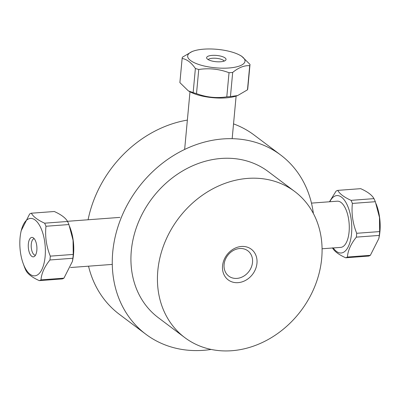 <?xml version="1.0" encoding="UTF-8"?>
<svg xmlns="http://www.w3.org/2000/svg" width="400" height="400" viewBox="0 0 400 400"><rect width="100%" height="100%" fill="white"/><g stroke="black" fill="none" stroke-linecap="round" stroke-linejoin="round"><path stroke-width="0.6" d="M321.695 258.45A91.42 76.695 127 0 0 294.72 191.5A91.42 76.695 127 0 0 178.47 218.455A91.42 76.695 127 0 0 184.805 337.615A91.42 76.695 127 0 0 269.63 338.685A91.42 76.695 127 0 0 321.695 258.45M256.965 263.275A19.195 16.105 -53 0 1 229.705 280.87A19.195 16.105 -53 0 1 232.615 249.53A19.195 16.105 -53 0 1 256.965 263.275M294.72 191.5L268.21 171.56A91.42 76.695 127 0 0 151.965 198.515A91.42 76.695 127 0 0 158.3 317.68L184.805 337.615M252.505 262.405A15.845 13.295 127 0 0 247.83 250.8A15.845 13.295 127 0 0 227.68 255.47A15.845 13.295 127 0 0 228.78 276.125A15.845 13.295 127 0 0 243.48 276.31A15.845 13.295 127 0 0 252.505 262.405M313.385 213.535A112.14 94.08 127 0 0 280.665 155A112.14 94.08 127 0 0 138.07 188.065A112.14 94.08 127 0 0 145.84 334.235A112.14 94.08 127 0 0 211.155 349.445M280.665 155L254.16 135.06A112.14 94.08 127 0 0 233.535 123.88M187.37 120.095A112.14 94.08 127 0 0 88.08 219.77M88.53 266.185A112.14 94.08 127 0 0 119.335 314.3L145.84 334.235M224.19 61.085A8.29 2.67 5.3 0 0 212.505 58.255A8.29 2.67 5.3 0 0 208.15 59.595M212.095 55.385A9.75 3.145 -174.7 0 1 222.39 56.615A9.75 3.145 -174.7 0 1 225.795 60.075A9.75 3.145 -174.7 0 1 216.045 61.705A9.75 3.145 -174.7 0 1 206.755 58.31A9.75 3.145 -174.7 0 1 212.095 55.385M205.375 49.06A28.795 9.28 -174.7 0 1 239.995 55.275A28.795 9.28 -174.7 0 1 228.855 67.995A28.795 9.28 -174.7 0 1 194.05 62.59A28.795 9.28 -174.7 0 1 193.685 50.98A28.795 9.28 -174.7 0 1 205.375 49.06M193.685 50.98L192.225 51.47L182.42 57.21A34.075 10.98 5.3 0 0 182.14 58.3A34.075 10.98 5.3 0 0 182.13 58.5C186.79 59.19 191.21 62.515 195.385 68.47A34.075 10.98 5.3 0 0 198.745 69.49C209.085 67.93 219.185 69.005 229.035 72.715A34.075 10.98 5.3 0 0 232.685 72.44C238.605 67.56 244.285 65.31 249.715 65.69A34.075 10.98 5.3 0 0 249.995 64.595A34.075 10.98 5.3 0 0 250.005 64.4L241.555 56.145L239.995 55.275M188.34 90.88L189.9 91.75A28.795 9.28 5.3 0 0 226.085 97.87A28.795 9.28 5.3 0 0 236.215 96.045L237.675 95.555L230.445 96.57A34.075 10.98 -174.7 0 1 226.795 96.84C216.455 98.4 206.36 97.325 196.51 93.615A34.075 10.98 -174.7 0 1 193.15 92.6L188.34 90.88L179.89 82.625A34.075 10.98 -174.7 0 1 179.9 82.43L182.14 58.3M249.995 64.595L247.755 88.725A34.075 10.98 -174.7 0 1 247.48 89.82L237.675 95.555M249.715 65.69L247.48 89.82M230.445 96.57L232.685 72.44M229.035 72.715L226.795 96.84M196.51 93.615L198.745 69.49M195.385 68.47L193.15 92.6M179.89 82.625L182.13 58.5M356.35 237.13L379.29 235.42L378.83 238.56L370.35 255.32L347.41 257.03C347.89 250.585 350.865 243.95 356.35 237.13A34.075 14.945 -94.3 0 0 356.705 233.29C352.765 223.52 351.32 213.565 352.385 203.42A34.075 14.945 -94.3 0 0 351.03 200.345C344.105 197.21 339.685 193.885 337.77 190.375A34.075 14.945 -94.3 0 0 336.06 191.14L329.485 201.775M337.77 190.375L360.71 188.665C367.635 191.8 372.055 195.125 373.97 198.635A34.075 14.945 85.7 0 1 375.325 201.71L379.47 217.4L379.645 231.58A34.075 14.945 85.7 0 1 379.29 235.42M379.645 231.58L356.705 233.29M370.35 255.32A34.075 14.945 85.7 0 1 368.64 256.085L345.7 257.795A34.075 14.945 -94.3 0 0 347.41 257.03M378.83 238.56L379.195 236.72A28.795 12.63 -94.3 0 0 376.91 206.035L376.085 203.745M332.44 247.82C334.355 251.335 338.775 254.655 345.7 257.795M329.8 201.75A28.795 12.63 85.7 0 1 334.925 196.075A28.795 12.63 85.7 0 1 350.98 218.035A28.795 12.63 85.7 0 1 343.8 252.13A28.795 12.63 85.7 0 1 333.245 247.94M322.07 248.775L340.725 247.385A23.16 10.155 -94.3 0 0 349.135 223.53A23.16 10.155 -94.3 0 0 337.28 201.19L311.47 203.115M352.385 203.42L375.325 201.71M373.97 198.635L351.03 200.345M23.09 263.265L24.675 267.59A34.075 14.945 -94.3 0 0 26.03 270.665C27.945 274.175 32.365 277.5 39.29 280.635L62.23 278.925A34.075 14.945 85.7 0 0 63.94 278.16L41 279.87C41.48 273.425 44.455 266.79 49.94 259.97A34.075 14.945 -94.3 0 0 50.295 256.135C46.35 246.36 44.91 236.405 45.975 226.26A34.075 14.945 -94.3 0 0 44.62 223.185C37.695 220.05 33.275 216.725 31.36 213.215A34.075 14.945 -94.3 0 0 29.65 213.98L21.17 230.74L20.805 232.58A28.795 12.63 85.7 0 1 28.51 218.915A28.795 12.63 85.7 0 1 44.815 242.565A28.795 12.63 85.7 0 1 35.945 275.615A28.795 12.63 85.7 0 1 23.09 263.265A28.795 12.63 85.7 0 1 20.805 232.58M39.29 280.635A34.075 14.945 -94.3 0 0 41 279.87M33.975 256.685A9.75 4.275 85.7 0 1 28.29 246.82A9.75 4.275 85.7 0 1 33.1 237.71A9.75 4.275 85.7 0 1 36.86 246.81A9.75 4.275 85.7 0 1 34.49 256.37A9.75 4.275 85.7 0 1 33.975 256.685M34.225 238.695A8.29 3.635 -94.3 0 0 31.24 247.23A8.29 3.635 -94.3 0 0 35.455 255.225M31.36 213.215L54.3 211.505C61.225 214.64 65.645 217.965 67.56 221.475A34.075 14.945 85.7 0 1 68.915 224.55L73.06 240.24L73.235 254.425A34.075 14.945 85.7 0 1 72.88 258.26L72.42 261.4L63.94 278.16M72.42 261.4L72.785 259.56A28.795 12.63 -94.3 0 0 70.495 228.875L69.675 226.585M67.56 221.475L44.62 223.185M45.975 226.26L68.915 224.55M73.235 254.425L50.295 256.135M49.94 259.97L72.88 258.26M189.99 91.8L184.645 149.44M236.115 96.08L232.165 138.67M70.515 267.525L112.295 264.41M67.455 221.305L119.905 217.395"/></g></svg>
